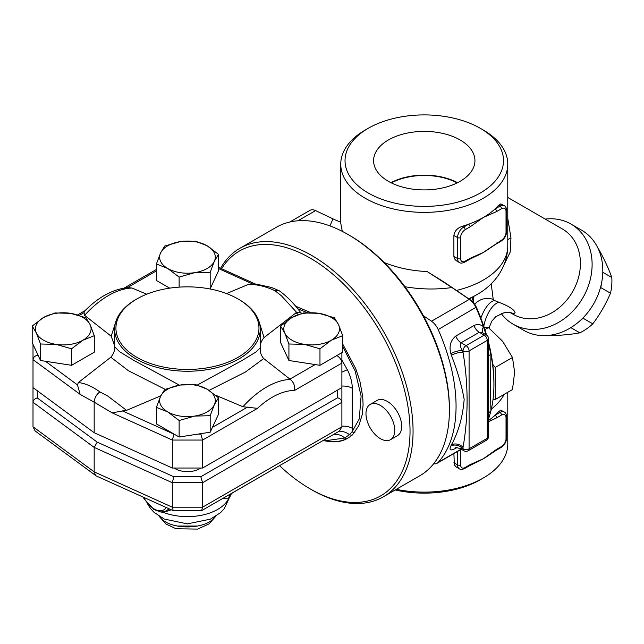 <?xml version="1.0" encoding="UTF-8"?>
<svg xmlns="http://www.w3.org/2000/svg" width="644" height="644" viewBox="0 0 644 644"><rect width="100%" height="100%" fill="white"/><g stroke="black" fill="none" stroke-linecap="round" stroke-linejoin="round"><path stroke-width="0.97" d="M465.145 229.715A2.141 1.24 -120 0 0 463.632 227.091A8.565 4.943 120 0 0 457.578 237.58A2.141 1.24 0 0 0 460.605 237.58A6.424 3.711 -60 0 1 465.145 229.715L470.031 226.897A2.141 1.24 -120 0 0 468.518 224.273A83.511 48.22 0 0 0 483.322 217.479A83.511 48.22 0 0 0 495.091 208.93A2.141 1.24 60 0 1 496.605 211.554L501.491 208.737A2.141 1.24 -120 0 0 499.977 206.112L495.091 208.93A83.511 48.22 0 0 0 498.625 205.331L500.799 203.874L504.26 205.686A8.565 4.943 120 0 0 499.977 206.112L498.625 205.331M465.145 261.19A2.141 1.24 -120 0 1 464.702 262.164L469.589 259.347A2.141 1.24 -120 0 0 470.031 258.365L465.145 261.19A6.424 3.711 -60 0 1 460.605 258.566L460.605 237.58M496.605 243.029A2.141 1.24 60 0 1 496.162 244.004L501.048 241.186A2.141 1.24 -120 0 0 501.491 240.204L483.322 252.448A83.511 48.22 180 0 1 475.006 256.65L469.589 259.347M470.031 226.897L483.322 217.479L496.605 211.554M496.162 244.004L489.673 248.334A83.511 48.22 180 0 1 483.322 252.448L470.031 258.365M462.287 226.31A83.511 48.22 0 0 0 468.518 224.273L463.632 227.091L462.287 226.31C457.385 227.992 454.592 231.043 453.891 235.454L457.578 237.58L457.578 258.566A2.141 1.24 0 0 0 460.605 258.566M453.891 256.441L457.578 258.566A8.565 4.943 120 0 0 459.349 262.486L456.234 260.683L454.35 258.566L453.899 256.61L453.891 235.454M465.145 467.504A2.141 1.24 -120 0 1 464.702 468.486L469.589 465.66A2.141 1.24 -120 0 0 470.031 464.686L465.145 467.504A6.424 3.711 -60 0 1 460.605 464.879L460.605 449.697M488.514 420.508A83.511 48.22 0 0 0 495.091 415.243A2.141 1.24 60 0 1 496.605 417.867L501.491 415.05A2.141 1.24 -120 0 0 499.977 412.426L495.091 415.243A83.511 48.22 0 0 0 498.625 411.645L500.815 410.188L504.26 411.999A8.565 4.943 120 0 0 499.977 412.426L498.625 411.645M501.491 415.05A6.424 3.711 -60 0 1 506.031 417.674L506.031 438.653A6.424 3.711 -60 0 1 501.491 446.517L496.605 449.343A2.141 1.24 60 0 1 496.162 450.317L501.048 447.5C504.494 445.173 506.369 441.929 506.659 437.775L506.659 416.797C506.385 414.068 505.58 412.474 504.26 411.999M488.514 421.731L496.605 417.867M496.162 450.317L489.665 454.648A83.511 48.22 180 0 1 483.322 458.761A83.511 48.22 180 0 1 475.006 462.964L469.589 465.66M457.578 451.444L457.578 464.879A8.565 4.943 120 0 0 459.349 468.8L456.234 466.997L454.35 464.879L453.891 453.569M391.367 182.912A48.461 27.982 180 0 1 457.16 182.912M388.429 181.342A50.675 29.262 180 0 1 373.601 161.298A50.675 29.262 180 0 1 424.267 131.392A50.675 29.262 180 0 1 474.934 161.298A50.675 29.262 180 0 1 443.136 187.807A50.675 29.262 180 0 1 388.429 181.342M457.602 182.687A49.041 28.312 0 0 0 390.932 182.687M548.648 335.411A50.321 41.087 -60 0 0 549.332 335.645C560.747 335.427 570.922 334.486 579.85 332.835A50.321 41.087 -60 0 0 592.802 323.843C599.942 314.344 605.835 304.137 610.488 293.205A50.321 41.087 -60 0 0 611.8 277.492C608.765 268.934 604.499 259.653 598.976 249.663A50.321 41.087 -60 0 0 598.429 249.188M583.311 317.589L583.045 318.208A50.321 41.087 120 0 1 579.214 321.477M601.649 282.619A50.321 41.087 120 0 1 600.731 287.57L600.329 288.118M570.842 327.635L579.85 332.835M548.881 335.387L549.332 335.645M583.045 318.208L592.802 323.843M600.731 287.57L610.488 293.205M602.8 272.291L611.8 277.492M598.526 249.397L598.976 249.663M404.931 286.741C420.806 289.446 436.479 289.711 451.943 287.546L427.125 271.526C411.902 270.915 397.589 267.92 384.186 262.551M342.278 231.349L340.757 223.178L340.757 164.148A83.511 48.22 0 0 0 365.212 198.247A83.511 48.22 0 0 0 456.226 208.696A83.511 48.22 0 0 0 507.778 164.148A83.511 48.22 0 0 0 483.322 130.056L480.295 128.309A79.228 45.74 180 0 1 480.287 192.999A79.228 45.74 180 0 1 368.239 192.999A79.228 45.74 180 0 1 368.239 128.309A79.228 45.74 180 0 1 480.295 128.309M340.805 221.689C341.376 222.462 338.776 221.52 332.996 218.871L329.937 225.899M423.374 315.697L431.496 321.211A12.848 7.414 60 0 1 438.186 329.575A143.475 82.835 60 0 1 438.186 462.392A12.848 7.414 60 0 1 437.131 463.253A12.848 7.414 60 0 1 433.654 463.752M451.943 287.546L469.347 299.355A12.848 7.414 60 0 1 476.045 307.719A143.475 82.835 60 0 1 483.515 326.774C480.561 324.286 477.373 323.884 473.96 325.574L455.791 336.063C450.55 340.418 448.908 346.271 450.872 353.612A8.565 2.592 163 0 1 462.497 350.569C460.162 347.044 459.703 344.443 461.104 342.777L479.273 332.288L482.823 332.884L486.373 334.936A4.283 2.471 120 0 0 484.232 335.146A4.283 2.471 60 0 1 487.258 340.394A4.283 2.471 0 0 0 488.514 338.639L488.514 410.043M289.744 222.027L309.957 210.363A12.848 7.414 60 0 1 315.584 210.58L332.996 218.871M507.778 392.268L507.778 443.901A83.511 48.22 180 0 1 483.322 477.993A83.511 48.22 180 0 1 396.302 489.335M395.223 489.955A79.228 45.74 0 0 0 480.295 479.74L483.322 477.993M368.239 128.309L365.212 130.056A83.511 48.22 0 0 0 340.757 164.148M486.582 335.065A141.334 81.595 -120 0 0 476.31 307.116A10.707 6.182 -120 0 0 470.732 300.144L444.682 282.474L427.125 271.526M510.201 312.533L514.162 313.668L515.128 312.807L514.54 311.382C512.519 308.548 507.359 305.538 499.068 302.326A21.413 9.588 -71.4 0 0 483.797 326.25M499.068 302.326L494.471 300.547A21.413 8.75 -70.5 0 0 480.859 318.12M494.471 300.547L493.207 299.331A21.413 20.093 70.1 0 0 481.052 299.621L477.14 301.803L474.741 304.29M473.243 296.723L473.501 302.656M493.207 299.331L491.219 283.763M504.276 264.273L510.225 251.997L510.966 237.958A21.413 5.249 -2 0 0 507.778 239.914M510.966 237.958L507.778 218.397M507.778 197.458L562.389 228.982A49.25 40.21 120 0 1 572.588 291.748A49.25 40.21 120 0 1 513.131 314.288L510 312.485M501.169 313.467A57.815 47.205 -60 0 0 513.131 324.182A57.815 47.205 -60 0 0 582.925 297.713A57.815 47.205 -60 0 0 570.954 224.04A57.815 47.205 -60 0 0 545.251 219.097M513.131 324.182L523.838 330.364L513.131 324.182M570.954 224.04L581.661 230.222A57.815 47.205 120 0 1 593.631 303.896A57.815 47.205 120 0 1 523.838 330.364M492.99 399.707L495.252 399.505L495.252 367.442L492.732 364.311A141.334 81.595 -120 0 0 488.514 342.133M380.354 405.43A20.342 11.745 60 0 1 393.645 423.358A20.342 11.745 60 0 1 390.53 439.659A20.342 11.745 60 0 1 370.187 427.914A20.342 11.745 60 0 1 370.187 404.424A20.342 11.745 60 0 1 380.354 405.43M370.187 404.424L377.151 400.399A20.342 11.745 60 0 1 387.318 401.413A20.342 11.745 60 0 1 400.608 419.341A20.342 11.745 60 0 1 397.493 435.642L390.53 439.659M495.252 399.505L512.487 389.556L514.628 372.28L512.487 357.492L502.61 341.296L488.442 327.579L484.119 327.208M484.908 329.615L488.442 327.579M495.252 367.442L512.487 357.492M488.514 419.26L490.945 410.904C490.519 396.946 490.519 378.165 490.945 354.562A143.475 82.835 60 0 1 493.916 384.452L493.916 382.705A141.334 81.595 -120 0 0 492.732 364.311M221.592 268.741A141.334 81.595 60 0 1 341.723 282.233A141.334 81.595 60 0 1 408.739 448.884A141.334 81.595 60 0 1 310.094 488.836A141.334 81.595 60 0 1 310.094 488.828A141.334 81.595 60 0 1 279.536 465.66M295.677 306.23L310.802 312.654M342.697 344.009L355.73 368.658L359.883 381.216L362.717 396.543L363.087 404.73L362.194 414.744L358.885 425.499L353.379 433.742L349.732 436.938L345.917 439.216C340.483 441.808 334.292 442.484 327.345 441.261C334.63 442.291 341.175 441.414 346.963 438.612L348.122 438.017M449.399 410.156L449.399 408.401A141.334 81.595 -120 0 0 349.467 235.31L347.953 234.44A143.475 82.835 60 0 1 449.399 410.156A143.475 82.835 60 0 1 419.687 475.836L383.349 496.814A143.475 82.835 -120 0 0 383.349 331.145A143.475 82.835 -120 0 0 239.874 248.31A143.475 82.835 -120 0 0 220.586 268.282M450.872 353.612A143.475 82.835 60 0 1 451.38 355.295A8.565 2.681 163.5 0 1 463.028 352.349A152.04 87.777 -120 0 0 462.497 350.569L463.028 350.883A4.283 2.471 0 0 0 469.09 350.883A4.283 2.471 -120 0 0 466.055 345.635A4.283 2.471 120 0 0 463.028 350.883L463.028 352.349C468.446 385.072 468.446 416.732 463.028 447.322L463.028 448.796L462.497 448.482A152.04 87.777 -120 0 0 463.028 447.322A8.565 6.464 -155.7 0 0 451.38 444.915A143.475 82.835 60 0 1 450.872 446.01A8.565 6.496 -154.7 0 1 462.497 448.482L460.371 448.707C457.103 447.62 455.501 447.347 455.566 447.894L456.821 447.258M451.38 355.295C457.522 371.097 461.788 385.796 464.163 399.409C462.77 416.749 458.512 431.915 451.38 444.915M450.872 446.01C448.916 450.293 450.559 451.041 455.791 448.256A8.565 4.943 60 0 1 456.177 447.773M485.117 334.212A8.565 2.592 163 0 1 485.673 333.681L483.515 326.774A8.565 4.468 132.4 0 0 483.024 333.004M488.514 356.06A8.565 2.785 -3.4 0 1 490.945 354.562L488.514 343.735M485.987 334.711A143.853 83.052 -120 0 0 485.673 333.681M493.916 384.452A143.475 82.835 60 0 1 490.945 410.904A8.565 6.69 -174.8 0 0 488.514 414.1M311.607 489.706L310.094 488.828L311.607 489.706A143.475 82.835 -120 0 0 383.349 496.814M239.874 248.31L276.22 227.332A143.475 82.835 60 0 1 347.953 234.44M342.697 346.448L355.142 370.976L361.107 396.06L359.263 418.93L352.035 431.866L349.459 434.644L344.725 438.025L324.777 440.842L327.345 441.261M200.695 468.027A17.13 9.893 180 0 1 174.202 468.027M284.761 333.012L280.599 326.073L291.965 317.484A27.837 16.076 0 0 0 284.761 333.012A27.837 16.076 0 0 0 304.443 344.371L288.923 344.001L284.761 333.012M303.332 312.952L318.852 313.322A27.837 16.076 0 0 0 291.965 317.484L303.332 312.952M334.381 317.758L338.535 324.689A27.837 16.076 0 0 0 318.852 313.322L334.381 317.758M331.33 340.217L319.971 348.807L304.443 344.371A27.837 16.076 0 0 0 331.33 340.217A27.837 16.076 0 0 0 338.535 324.689L342.697 335.685L331.33 340.217M180.248 385.032L195.768 384.661L207.135 389.193A27.837 16.076 0 0 0 180.248 385.032A27.837 16.076 0 0 0 160.557 396.398L164.719 389.467L180.248 385.032M218.501 397.783L214.339 404.714A27.837 16.076 0 0 0 207.135 389.193L218.501 397.783L218.501 414.285L210.177 432.213L179.129 437.018L156.403 423.889L156.403 407.386L160.557 396.398A27.837 16.076 0 0 0 167.762 411.918L156.403 407.386M210.177 415.71L194.657 416.08A27.837 16.076 0 0 0 214.339 404.714L210.177 415.71L210.177 432.213M179.129 420.516L167.762 411.918A27.837 16.076 0 0 0 194.657 416.08L179.129 420.516L179.129 437.018M90.136 324.689L94.298 335.685L82.931 340.217A27.837 16.076 0 0 0 90.136 324.689A27.837 16.076 0 0 0 70.454 313.322L85.982 317.758L90.136 324.689M71.573 348.807L56.044 344.371A27.837 16.076 0 0 0 82.931 340.217L71.573 348.807L71.573 365.309L40.516 360.503L32.2 342.584L32.2 326.073L43.567 317.484L54.933 312.952L70.454 313.322A27.837 16.076 0 0 0 43.567 317.484A27.837 16.076 0 0 0 36.362 333.012A27.837 16.076 0 0 0 56.044 344.371L40.516 344.001L36.362 333.012L32.2 326.073M342.697 335.685L342.697 352.188L319.971 365.309L319.971 348.807M319.971 365.309L288.923 360.503L288.923 344.001M288.923 360.503L280.599 342.584L280.599 326.073M71.573 365.309L94.298 352.188L94.298 335.685M40.516 360.503L40.516 344.001M226.575 293.584L248.326 284.407C256.795 284.262 265.706 286.379 275.044 290.758L281.372 295.765L296.61 312.348L264.064 337.561C261.255 340.877 259.983 344.331 260.248 347.937C259.87 351.833 261.013 355.359 263.694 358.531L290.299 379.421C293.664 382.166 295.081 385.837 294.558 390.449L341.892 363.119L341.892 352.646M294.558 390.449A70.719 40.83 -60 0 0 257.487 408.352L242.949 406.75L215.539 395.191M160.847 395.786L126.57 410.357L112.04 412.804L94.177 402.17C94.491 397.952 96.383 394.531 99.852 391.898C92.342 386.464 85.185 383.341 78.375 382.528L110.832 357.203C113.642 353.894 114.914 350.433 114.648 346.834M38.511 356.172L37.288 355.271C34.687 356.003 33.263 357.452 33.005 359.626L33.005 387.599L94.177 432.704L94.177 402.17L80.186 394.418L77.465 384.903L78.375 382.528M114.64 345.683L111.203 336.24L84.63 315.343L83.978 312.71L84.928 310.778C98.661 296.884 113.006 289.156 127.955 287.594L131.948 288.021L146.735 294.203M194.657 272.67L179.129 277.097L167.762 268.508A27.837 16.076 0 0 0 194.657 272.67A27.837 16.076 0 0 0 214.339 261.303L210.177 272.299L194.657 272.67M156.403 263.976L160.557 252.987A27.837 16.076 0 0 0 167.762 268.508L156.403 263.976L156.403 280.478L169.686 288.15M164.719 246.048L180.248 241.621A27.837 16.076 0 0 0 160.557 252.987L164.719 246.048M207.135 245.783L218.501 254.372L214.339 261.303A27.837 16.076 0 0 0 207.135 245.783A27.837 16.076 0 0 0 180.248 241.621L195.768 241.25L207.135 245.783M210.177 272.299L210.177 288.802L218.501 270.874L218.501 254.372M179.129 287.135L179.129 277.097M210.177 288.802L209.606 288.89M248.326 284.407L256.006 284.06L271.366 287.433L279.222 290.742M94.177 432.704L172.31 468.027L202.594 468.027L341.892 387.599L341.892 363.119C341.739 360.165 340.064 357.637 336.868 355.552M136.874 357.348A71.524 41.297 180 0 1 136.874 298.953A71.524 41.297 180 0 1 238.022 298.953A71.524 41.297 180 0 1 238.022 357.348A71.524 41.297 180 0 1 136.874 357.348M136.874 298.953L135.965 299.476A72.804 42.037 0 0 0 114.64 329.197A72.804 42.037 0 0 0 135.965 358.925A72.804 42.037 0 0 0 215.313 368.038A72.804 42.037 0 0 0 260.257 329.197A72.804 42.037 0 0 0 260.224 328.029A72.804 42.037 0 0 0 238.932 299.476L238.022 298.953M260.257 329.197L260.248 347.913L255.74 352.139L242.313 360.342L197.305 385.064M179.443 385.16L133.678 360.286L119.647 351.737L114.648 346.81M202.594 468.027L202.594 440.045L200.815 434.08L198.111 434.08M275.044 290.758L278.723 290.444M301.706 313.378L300.482 312.477L296.61 312.348M264.064 337.561L258.848 320.986M99.852 391.898L107.725 396.012L126.57 410.357M110.832 357.203L128.373 370.703L165.089 389.314M172.31 468.027L172.31 440.045L112.04 412.804M33.005 344.307L33.005 359.626L80.186 394.418M174.041 434.08L172.31 440.045L202.594 440.045L257.487 408.352M209.091 390.385L245.436 372.023L263.694 358.531M115.485 322.829L111.203 336.24M324.777 440.842L323.232 440.552M341.892 426.191A12.848 7.414 180 0 1 352.276 428.324L352.035 431.866L354.957 432.832M297.753 308.758L307.446 312.694M332.634 435.006A12.848 10.449 -129 0 1 344.725 438.025L346.963 438.612L345.917 439.216M232.758 492.741L232.291 493.046A8.565 8.324 -126.2 0 0 229.031 498.448L224.176 508.792L220.522 512.656L210.371 519.177L187.372 523.862L164.26 519.056L154.157 512.455L150.422 508.414L147.46 503.729M223.202 498.182L228.515 498.915A8.565 8.227 64.7 0 1 232.283 493.006L231.542 493.368M160.968 512.036L163.455 512.383A42.826 24.73 180 0 0 228.515 498.915L229.031 498.448M233.192 492.475L232.283 493.006M330.638 436.157L286.242 461.788M341.892 372.184A12.848 0.958 153 0 1 347.374 369.777L341.892 360.109M341.892 386.094A12.848 7.414 180 0 1 352.276 388.227C352.22 382.327 350.586 376.177 347.374 369.777M163.262 511.948A2.141 1.352 -89.2 0 1 163.455 512.383L171.24 509.823M169.477 509.034L166.361 510.869A21.413 12.365 -120 0 0 168.728 508.688M215.233 516.601C206.289 530.35 168.623 530.358 159.672 516.601M33.005 387.599L33.005 402.283L94.177 447.395L172.31 482.71L202.594 482.71L202.594 507.19L201.548 510.684L173.558 510.813L96.198 475.908L35.114 430.941L33.005 426.763L33.005 402.283C33.263 400.109 34.687 398.66 37.288 397.936L37.288 390.755M95.674 475.602L94.177 471.875L33.005 426.763M173.284 510.748L172.31 507.19L94.177 471.875L94.177 447.395L97.228 442.138L37.288 397.936M201.548 510.684L339.388 431.11L341.892 426.763L202.594 507.19L172.31 507.19L172.31 482.71L173.783 476.745L97.228 442.138M341.892 426.763L341.892 402.283C341.634 400.101 340.209 398.596 337.609 397.767L200.815 476.745L202.594 482.71L341.892 402.283L341.892 387.599M501.491 208.737A6.424 3.711 -60 0 1 506.031 211.361A2.141 1.24 0 0 0 506.659 210.483C506.385 207.754 505.58 206.152 504.26 205.686M506.031 211.361L506.031 232.339A2.141 1.24 0 0 0 506.659 231.462L506.659 210.483M506.031 232.339A6.424 3.711 -60 0 1 501.491 240.204M453.891 462.754L457.578 464.879A2.141 1.24 0 0 0 460.605 464.879M506.031 436.906L506.031 417.674A2.141 1.24 0 0 0 506.659 416.797M506.031 438.653A2.141 1.24 0 0 0 506.659 437.775M501.491 446.517A2.141 1.24 60 0 1 501.048 447.5M496.605 449.343L483.322 458.761L470.031 464.686M470.732 300.144L469.347 299.355L431.496 321.211M297.906 220.787L315.584 210.58M491.372 409.061A83.511 48.22 0 0 0 504.196 394.337M456.435 290.452A83.511 48.22 0 0 0 507.778 245.952L507.778 164.148M471.786 300.949A49.25 28.433 0 0 0 473.187 296.755M468.671 298.752A74.108 42.786 0 0 0 476.665 294.751L469.162 299.082M455.791 336.063A8.565 4.943 -120 0 0 461.104 342.777L466.055 345.635L484.232 335.146L479.273 332.288A8.565 4.943 60 0 1 473.96 325.574M455.791 448.256L456.701 447.733M438.186 329.575L476.31 307.116M461.136 449.15L438.186 462.392M463.913 450.752A4.283 4.283 0 0 0 468.196 450.752A4.283 2.471 -120 0 0 469.09 448.796A4.283 2.471 180 0 1 463.028 448.796A4.283 2.471 120 0 0 463.913 450.752L460.38 448.707M487.258 340.394L487.258 438.306A4.283 2.471 60 0 1 486.373 440.263A4.283 4.283 0 0 0 488.514 436.551A4.283 2.471 180 0 1 487.258 438.306L469.09 448.796L469.09 350.883L487.258 340.394M295.894 312.743L298.277 314.497M315.166 364.568L289.921 379.139M247.505 407.121L212.423 427.383M173.783 434.08L122.465 410.88M77.465 384.903L45.41 361.26M79.325 315.391L83.978 312.71M127.399 287.635L156.403 270.899M218.501 268.548L252.416 283.875M200.815 476.745L173.783 476.745M337.609 390.071L337.609 397.767M290.299 379.421A79.268 45.764 120 0 0 242.949 406.75M84.63 315.343A79.268 45.764 -60 0 1 131.948 288.021M37.288 355.271L37.288 353.54M201.805 433.509L200.815 434.08M352.035 435.457L349.459 434.644A12.848 9.515 -158.8 0 0 339.211 431.206M352.276 428.324L352.276 388.227M166.168 507.536A19.272 11.125 60 0 1 143.757 497.401M177.06 526.035L197.837 526.035M464.702 262.164C462.207 263.291 460.42 263.396 459.349 262.486M501.048 241.186C504.494 238.86 506.369 235.615 506.659 231.462M464.702 468.486C462.207 469.605 460.42 469.718 459.349 468.8M488.973 328.005L491.766 321.203L495.808 316.639L504.477 312.517L510.459 312.606M507.778 245.952C507.432 269.297 492.177 286.242 476.665 294.751M488.514 409.922L488.514 436.551M488.514 338.639A4.283 4.283 0 0 0 486.373 334.936M486.373 440.263L468.196 450.752M437.131 463.253L461.346 449.271M114.64 347.172L114.64 329.197M279.174 290.702C286.958 296.312 294.219 303.727 300.957 312.952M77.666 314.908L85.08 310.617M124.187 288.045L156.403 269.45M218.501 267.341L255.37 284.012M232.307 493.038C231.776 492.966 230.906 494.407 229.691 497.353M232.742 492.749L261.915 475.836M143.177 497.144L144.103 498.867L153.997 509.573L160.903 512.028L166.361 510.869M159.068 516.222L165.886 523.934L176.062 528.772L197.644 529.094L209.099 523.87L215.829 516.222"/></g></svg>

